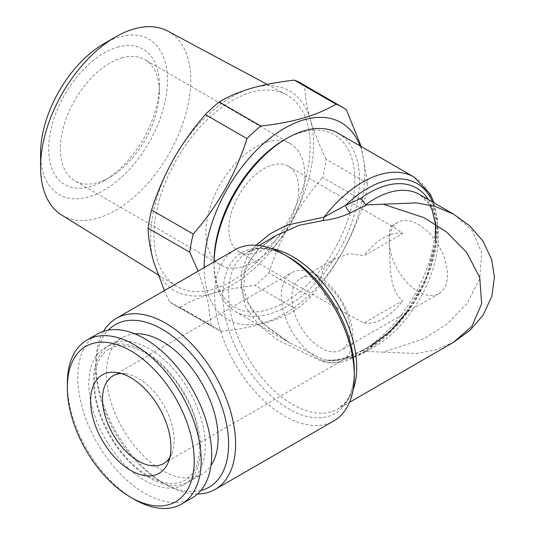 <?xml version="1.0" encoding="UTF-8"?>
<svg xmlns="http://www.w3.org/2000/svg" width="535" height="535" viewBox="0 0 535 535"><rect width="100%" height="100%" fill="white"/><g stroke="black" fill="none" stroke-linecap="round" stroke-linejoin="round"><path stroke-width="0.4" stroke-dasharray="2.67 2.01" d="M149.392 477.835A79.026 45.629 60 0 1 97.771 408.198A79.026 45.629 60 0 1 109.882 344.874A79.026 45.629 60 0 1 149.392 348.787A79.026 45.629 60 0 1 201.02 418.423A79.026 45.629 60 0 1 188.909 481.747A79.026 45.629 60 0 1 149.392 477.835M117.352 47.22A78.204 45.154 -60 0 1 159.323 84.958A78.204 45.154 -60 0 1 104.024 180.736A78.204 45.154 -60 0 1 90.696 186.554A78.204 45.154 -60 0 1 50.357 132.479A78.204 45.154 -60 0 1 117.352 47.22M121.766 57.914A69.971 40.399 -60 0 1 144.831 59.652A69.971 40.399 -60 0 1 159.323 91.679A69.971 40.399 -60 0 1 109.842 177.379A69.971 40.399 -60 0 1 97.918 182.582A69.971 40.399 -60 0 1 74.86 180.843A69.971 40.399 -60 0 1 66.768 117.004A69.971 40.399 -60 0 1 121.766 57.914M267.293 141.929A69.971 40.399 -60 0 1 290.351 143.668A69.971 40.399 -60 0 1 298.436 207.506A69.971 40.399 -60 0 1 243.438 266.597A69.971 40.399 -60 0 1 220.38 264.858A69.971 40.399 -60 0 1 212.288 201.02A69.971 40.399 -60 0 1 267.293 141.929M298.69 188.949A49.394 28.515 -60 0 1 255.349 253.115A49.394 28.515 -60 0 1 239.071 251.885A49.394 28.515 -60 0 1 228.84 229.274A49.394 28.515 -60 0 1 272.181 165.114A49.394 28.515 -60 0 1 288.459 166.338A49.394 28.515 -60 0 1 298.69 188.949M167.789 31.097A106.198 61.311 -60 0 1 181.372 127.651A106.198 61.311 -60 0 1 97.564 218.206A106.198 61.311 -60 0 1 61.612 215.003M213.264 289.188A110.417 63.752 -60 0 1 175.881 285.85A110.417 63.752 -60 0 1 164.459 184.796A110.417 63.752 -60 0 1 250.902 92.455A110.417 63.752 -60 0 1 286.278 94.628A110.417 63.752 -60 0 1 300.402 195.021A110.417 63.752 -60 0 1 213.264 289.188M104.024 43.623A89.733 51.808 -60 0 1 119.318 36.955A89.733 51.808 -60 0 1 165.603 98.995A89.733 51.808 -60 0 1 88.73 196.82A89.733 51.808 -60 0 1 40.573 153.518M359.981 145.848A113.601 65.584 -60 0 1 344.159 248.681A113.601 65.584 -60 0 1 265.106 322.264A113.601 65.584 -60 0 1 204.143 267.64M361.252 146.577L367.779 183.318L326.143 159.283A127.597 73.669 -60 0 1 322.665 177.453L364.302 201.494C353.133 236.965 335.218 268.771 310.554 296.905L268.924 272.863A127.597 73.669 -60 0 1 255.061 285.476L296.691 309.511C287.569 315.008 276.722 319.616 264.156 323.341C251.256 326.999 237.052 329.667 221.537 331.352A127.597 73.669 -60 0 1 214.956 328.269A127.597 73.669 -60 0 1 211.151 325.788L207.7 300.396L198.151 271.098M214.033 261.729A99.604 57.506 120 0 0 284.466 302.395A99.604 57.506 120 0 0 354.899 180.402A99.604 57.506 120 0 0 284.466 139.735M214.067 261.909A102.901 59.412 120 0 0 214.033 264.417A102.901 59.412 120 0 0 235.346 311.524A102.901 59.412 120 0 0 286.8 306.428A102.901 59.412 120 0 0 354.016 215.752A102.901 59.412 120 0 0 338.247 133.295M200.892 490.495A93.846 54.182 60 0 1 162.232 482.523L165.723 484.543A98.781 57.031 60 0 1 165.723 484.536A98.781 57.031 60 0 1 95.872 363.559A98.781 57.031 60 0 1 103.509 331.305M197.468 494.059A98.781 57.031 60 0 1 165.723 484.543L162.232 482.523A93.846 54.182 60 0 1 95.872 367.592A93.846 54.182 60 0 1 108.297 330.122M235.079 249.778A98.781 57.031 -120 0 0 219.938 328.938A98.781 57.031 -120 0 0 284.466 415.983A98.781 57.031 -120 0 0 333.86 420.878M277.023 235.066L258.599 248.842L245.585 266.49L240.81 286.847L245.799 307.257L259.027 325.273L277.578 339.979L322.745 361.76C333.044 364.007 342.313 363.044 350.545 358.865L366.91 351.515L361.948 350.652L360.637 351.709L345.53 358.356A98.781 57.031 120 0 0 367.639 349.743A98.781 57.031 120 0 0 432.654 202.063M322.745 361.76A8.232 0.762 -66.6 0 1 324.09 359.694L289.649 342.875L262.705 323.287L244.589 298.155L241.017 284.118L241.934 270.061L247.23 256.807L256.071 245.244M453.72 214.227L472.017 230.217L481.701 252.874L479.668 279.043L466.607 304.114L446.484 324.464L423.961 338.762L383.421 352.13L416.404 353.501L435.042 350.044L453.72 342.166M317.068 275.171A50.624 29.231 -120 0 0 291.756 272.663A50.624 29.231 -120 0 0 283.991 313.229A50.624 29.231 -120 0 0 317.068 357.841A50.624 29.231 -120 0 0 342.38 360.349A50.624 29.231 -120 0 0 350.137 319.783A50.624 29.231 -120 0 0 317.068 275.171M320.933 280.668A41.162 23.761 -120 0 0 300.349 278.628A41.162 23.761 -120 0 0 294.043 311.611A41.162 23.761 -120 0 0 320.933 347.884A41.162 23.761 -120 0 0 341.511 349.923A41.162 23.761 -120 0 0 347.817 316.941A41.162 23.761 -120 0 0 320.933 280.668M389.246 241.232L389.667 230.445L391.058 226.258L392.717 226.532L402.728 233.441L364.114 255.737L349.362 253.67L334.629 258.84L323.715 268.51L319.395 281.557L326.591 298.918L343.33 312.079L364.114 322.946L402.728 300.657C387.908 290.017 390.53 260.739 389.246 241.232A41.162 23.761 60 0 1 397.766 222.386A41.162 23.761 60 0 1 418.35 224.426A41.162 23.761 60 0 1 445.234 260.699A41.162 23.761 60 0 1 438.927 293.675A41.162 23.761 60 0 1 418.35 291.642A41.162 23.761 60 0 1 389.246 241.232M134.258 499.342A94.668 54.657 60 0 1 67.323 383.401M192.072 497.985A94.668 54.657 60 0 1 144.738 493.297A94.668 54.657 60 0 1 82.892 409.877A94.668 54.657 60 0 1 97.403 334.014M121.244 373.51A50.624 29.231 60 0 1 125.558 373.711A50.624 29.231 60 0 1 138.331 378.365A50.624 29.231 60 0 1 171.768 453.754A50.624 29.231 60 0 1 169.789 457.592M134.853 333.847A79.026 45.629 -120 0 0 122.716 337.465A79.026 45.629 -120 0 0 110.605 400.789A79.026 45.629 -120 0 0 162.232 470.425A79.026 45.629 -120 0 0 201.742 474.338A79.026 45.629 -120 0 0 210.944 465.637M364.114 322.946A49.394 28.515 120 0 0 402.728 300.657M402.728 233.441A49.394 28.515 120 0 0 364.114 255.737M366.91 351.515L383.421 352.13M414.05 177.058A102.901 59.412 -60 0 1 429.819 259.515A102.901 59.412 -60 0 1 362.596 350.191A102.901 59.412 -60 0 1 324.09 359.694L329.199 360.704C341.297 361.433 353.802 358.062 366.716 350.599L399.264 322.826L424.395 283.436L436.948 240.603L437.516 220.614L434.052 202.865M361.794 350.726L346.7 357.306C338.943 360.236 333.887 360.71 332.797 360.697L329.212 360.704L345.53 358.356A8.232 4.019 -111.1 0 1 346.693 357.306A8.232 4.019 -111.1 0 1 350.545 358.865M221.537 331.352L179.9 307.317A127.597 73.669 -60 0 1 173.327 304.228A127.597 73.669 -60 0 1 169.515 301.753L211.151 325.788M310.554 296.905A127.597 73.669 -60 0 1 296.691 309.511M367.779 183.318A127.597 73.669 -60 0 1 364.302 201.494M300.917 83.233A127.597 73.669 -60 0 1 304.729 85.707L346.359 109.749M179.9 307.317C188.909 301.874 199.756 297.266 212.442 293.488A115.246 66.541 -60 0 1 153.766 262.056A115.246 66.541 -60 0 1 173.407 159.39A115.246 66.541 -60 0 1 251.724 88.155A115.246 66.541 -60 0 1 310.394 119.586C306.869 107.201 304.983 95.905 304.729 85.707M164.379 290.599L169.515 301.753M268.924 272.863C274.515 255.269 281.791 238.396 290.752 222.252A115.246 66.541 -60 0 1 212.442 293.488C225.181 289.856 239.386 287.188 255.061 285.476M326.143 159.283C319.355 145.279 314.105 132.051 310.394 119.586A115.246 66.541 -60 0 1 290.752 222.252C299.934 206.169 310.574 191.242 322.665 177.453M258.933 245.511L247.424 252.152L257.495 248.869C264.263 247.966 272.128 249.417 281.089 253.236L288.586 257.047A92.963 53.674 -120 0 0 222.848 294.999A92.963 53.674 -120 0 0 288.586 408.854A92.963 53.674 -120 0 0 354.317 370.902L353.876 379.302C352.699 388.972 350.024 396.509 345.857 401.919L337.973 408.994A90.549 52.283 60 0 1 292.698 404.507A90.549 52.283 60 0 1 233.548 324.712A90.549 52.283 60 0 1 247.424 252.152A90.549 52.283 60 0 1 271.412 248.554M365.713 351.214A90.549 52.283 120 0 0 374.36 346.901A90.549 52.283 120 0 0 433.517 267.105A90.549 52.283 120 0 0 419.634 194.546L429.739 204.999M428.401 199.608A94.668 54.657 -60 0 1 369.324 347.349A94.668 54.657 -60 0 1 360.637 351.709M353.087 390.015A90.549 52.283 60 0 1 337.973 408.994L349.482 402.347M144.738 351.475A79.026 45.629 60 0 1 200.618 448.263A79.026 45.629 60 0 1 144.738 480.524A79.026 45.629 60 0 1 88.857 383.735A79.026 45.629 60 0 1 144.738 351.475M109.2 349.067C94.381 356.491 89.218 385.2 101.082 416.036C111.929 443.334 127.805 463.43 148.71 476.331C163.57 484.376 175.64 485.68 184.936 480.243C199.381 471.161 202.992 451.593 195.783 421.547C188.019 393.64 166.806 364.95 145.42 352.98C130.567 344.935 118.489 343.63 109.2 349.067M159.323 91.679L159.323 84.958M109.842 177.379L104.024 180.736M290.351 143.668L144.831 59.652M157.952 274.736L175.881 285.85M214.033 261.929L214.033 264.417M407.008 312.106L426.562 276.949L435.597 240.924M361.948 350.652L370.247 346.493M235.346 311.524L289.649 342.875M397.766 222.386L391.058 226.258M334.622 258.84L300.349 278.628M438.927 293.675L341.511 349.923M163.643 463.544L342.38 360.349M171.768 453.754L168.291 462.273M109.882 344.874L122.716 337.465M239.071 251.885L343.33 312.079M288.459 166.338L392.717 226.532M188.909 481.747L201.742 474.338M125.558 373.711L116.436 372.467M113.019 375.858L291.756 272.663M289.656 342.875L267.975 327.801L257.609 317.549L249.343 305.746L243.646 289.127L244.789 271.981L249.939 260.237L258.111 249.664L276.822 235.186M95.872 367.592L95.872 363.559M214.956 328.269L173.327 304.228M267.139 84.369L286.278 94.628M220.38 264.858L74.86 180.843"/><path stroke-width="0.8" d="M157.952 274.736L61.612 215.003A106.198 61.311 -60 0 1 40.573 166.96A106.198 61.311 -60 0 1 115.66 36.902A106.198 61.311 -60 0 1 133.763 29.004A106.198 61.311 -60 0 1 167.789 31.097L267.139 84.369M40.573 166.96L40.573 153.518A89.733 51.808 -60 0 1 104.024 43.623L115.66 36.902M204.143 267.64A113.601 65.584 -60 0 1 303.826 119.867A113.601 65.584 -60 0 1 359.981 145.848M198.151 271.098L189.731 252.219A127.597 73.669 -60 0 1 193.209 234.042C217.678 206.249 235.594 174.443 246.956 138.632A127.597 73.669 -60 0 1 260.819 126.026C276.334 124.341 290.538 121.666 303.439 118.014C316.004 114.289 326.852 109.675 335.973 104.185A127.597 73.669 -60 0 1 342.554 107.267A127.597 73.669 -60 0 1 346.359 109.749L361.252 146.577M432.654 202.063A98.781 57.031 120 0 0 367.639 188.427A98.781 57.031 120 0 0 345.53 205.34L324.09 217.123A102.901 59.412 -60 0 1 362.596 182.161A102.901 59.412 -60 0 1 414.05 177.058L338.247 133.295A102.901 59.412 120 0 0 286.8 138.391A102.901 59.412 120 0 0 286.793 138.391L284.466 139.735A99.604 57.506 120 0 0 214.033 261.729L214.033 261.929M284.466 139.735L286.793 138.391A102.901 59.412 120 0 0 214.067 261.909M108.297 330.122A93.846 54.182 60 0 1 162.232 329.279A93.846 54.182 60 0 1 225.409 418.932A93.846 54.182 60 0 1 200.892 490.495M103.509 331.305A98.781 57.031 60 0 1 116.336 318.338A98.781 57.031 60 0 1 165.723 323.227A98.781 57.031 60 0 1 230.257 410.278A98.781 57.031 60 0 1 215.117 489.431A98.781 57.031 60 0 1 197.468 494.059M215.117 489.431L333.86 420.878A98.781 57.031 -120 0 0 354.317 375.657A98.781 57.031 -120 0 0 284.473 254.673A98.781 57.031 -120 0 0 284.466 254.673A98.781 57.031 -120 0 0 235.079 249.778L116.336 318.338M256.071 245.244L270.228 233.755L286.854 225.155L324.09 217.123A8.232 3.324 -92.8 0 1 322.745 220.614C333.051 219.37 342.32 216.749 350.545 212.756L366.91 204.878L416.404 202.892L435.042 206.349L453.72 214.227M350.545 212.756A8.232 3.772 -113.6 0 1 345.53 205.34L360.637 198.425L365.713 204.698L366.91 204.878M349.482 402.347L453.392 342.36L471.816 326.444L481.654 303.813L479.741 277.611L466.741 252.46L446.611 232.029L424.048 217.678L383.421 204.263M354.317 375.657L354.317 370.902A92.963 53.674 -120 0 0 288.586 257.047L284.466 254.673M134.258 499.342L130.767 497.329A89.726 51.801 60 0 1 67.323 387.434A89.726 51.801 60 0 1 130.767 350.799A89.726 51.801 60 0 1 194.218 460.695A89.726 51.801 60 0 1 130.767 497.329L134.258 499.342A94.668 54.657 60 0 0 181.592 504.03L192.072 497.985A94.668 54.657 60 0 0 206.584 422.128A94.668 54.657 60 0 0 144.738 338.702A94.668 54.657 60 0 0 97.403 334.014L86.931 340.066A94.668 54.657 60 0 1 134.258 344.754A94.668 54.657 60 0 1 196.104 428.174A94.668 54.657 60 0 1 181.592 504.03M67.323 387.434L67.323 383.401A94.668 54.657 60 0 1 86.931 340.066M169.789 457.592A50.624 29.231 60 0 1 163.643 463.544A50.624 29.231 60 0 1 138.331 461.036A50.624 29.231 60 0 1 105.255 416.424A50.624 29.231 60 0 1 113.019 375.858A50.624 29.231 60 0 1 121.244 373.51M130.767 377.69A56.797 32.795 60 0 1 168.291 462.273A56.797 32.795 60 0 1 130.767 470.446A56.797 32.795 60 0 1 91.271 409.676A56.797 32.795 60 0 1 116.436 372.467A56.797 32.795 60 0 1 130.767 377.69M210.944 465.637A79.026 45.629 -120 0 0 162.232 341.377A79.026 45.629 -120 0 0 134.853 333.847M322.745 220.614L299.045 225.329L277.023 235.066L258.933 245.511M246.956 138.632L205.32 114.597A127.597 73.669 -60 0 1 219.183 101.984L260.819 126.026M189.731 252.219L148.101 228.177A127.597 73.669 -60 0 1 151.579 210.008L193.209 234.042M335.973 104.185L294.344 80.15C278.668 81.862 264.464 84.53 251.724 88.155C239.038 91.933 228.191 96.547 219.183 101.984M294.344 80.15A127.597 73.669 -60 0 1 300.917 83.233L342.554 107.267M205.32 114.597C193.209 128.427 182.569 143.36 173.407 159.39C164.419 175.58 157.143 192.453 151.579 210.008M148.101 228.177C148.369 238.416 150.255 249.705 153.766 262.056L164.379 290.599M271.412 248.554A90.549 52.283 60 0 1 292.698 256.639A90.549 52.283 60 0 1 353.087 390.015M453.72 342.166L469.917 330.409L482.978 315.329L491.799 296.45L494.427 277.337L491.799 259.957L482.991 241.084L469.784 225.864L453.386 214.033L419.634 194.546A90.549 52.283 120 0 0 374.36 199.033A90.549 52.283 120 0 0 365.713 204.698M360.637 198.425A94.668 54.657 -60 0 1 369.324 192.76A94.668 54.657 -60 0 1 428.401 199.608M288.586 257.047L284.473 254.673M370.247 346.493L389.326 332.141L407.008 312.106M435.597 240.924L435.537 224.245L431.999 209.646L429.739 204.999M434.052 202.865L430.387 194.332L414.05 177.058"/></g></svg>
